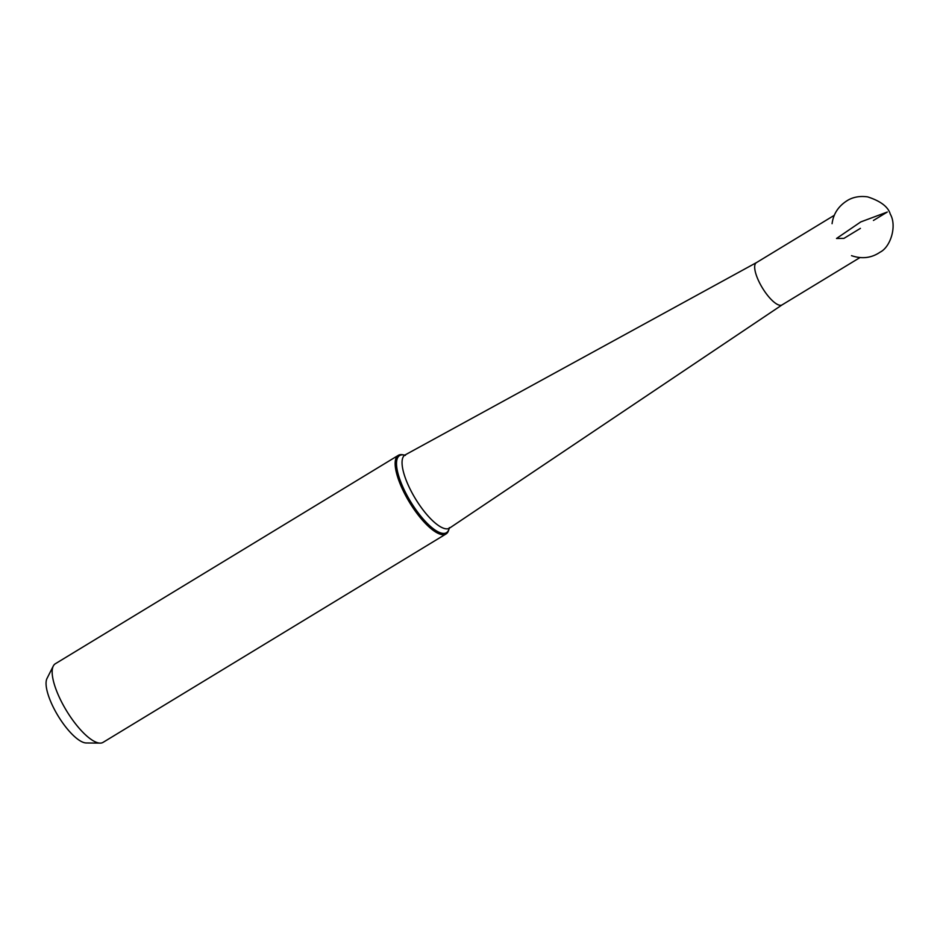 <?xml version="1.0" encoding="UTF-8"?>
<svg xmlns="http://www.w3.org/2000/svg" width="940" height="940" viewBox="0 0 940 940"><rect width="100%" height="100%" fill="white"/><g stroke="black" fill="none" stroke-linecap="round" stroke-linejoin="round"><path stroke-width="1.41" d="M782.139 304.854A24.722 7.967 -121.3 0 1 782.045 304.913A24.722 7.967 -121.3 0 1 762.399 287.922A24.722 7.967 -121.3 0 1 756.371 262.659A24.722 7.967 -121.3 0 1 756.465 262.601M449.167 528.468A45.12 14.535 -121.3 0 1 448.686 529.948A45.12 14.535 -121.3 0 1 443.751 533.415A45.12 14.535 -121.3 0 1 406.48 494.393A45.12 14.535 -121.3 0 1 402.32 454.843A45.12 14.535 -121.3 0 1 403.072 454.866A45.12 14.535 -121.3 0 1 404.588 455.125M448.791 529.69A45.989 14.817 -121.3 0 1 446.054 533.955A45.989 14.817 -121.3 0 1 409.511 502.348A45.989 14.817 -121.3 0 1 398.302 455.36A45.989 14.817 -121.3 0 1 401.063 454.608A45.989 14.817 -121.3 0 1 403.342 454.889M446.054 533.955L103.071 742.365A45.989 14.817 -121.3 0 1 100.11 743.117A45.989 14.817 -121.3 0 1 66.528 710.769A45.989 14.817 -121.3 0 1 53.286 666.049A45.989 14.817 -121.3 0 1 55.307 663.769L398.302 455.36M100.11 743.117L86.186 742.964A38.481 12.408 -121.3 0 1 58.08 715.892A38.481 12.408 -121.3 0 1 47 678.468L53.286 666.049M873.436 220.454L887.301 212.029L860.77 221.922L836.506 238.49L843.944 238.372L860.406 228.373M756.418 262.624L405.163 454.901A42.805 13.795 58.7 0 0 415.433 498.752A42.805 13.795 58.7 0 0 449.614 528.069L449.073 528.609L449.332 527.622M782.045 304.913L859.9 257.607M756.371 262.659L834.227 215.354M405.163 454.901L404.435 455.148L405.434 455.36M782.092 304.889L449.614 528.069M851.511 255.668C861.98 259.217 871.521 258.042 880.134 252.143C890.497 247.067 897.195 226 890.274 214.109C888.159 206.812 880.616 201.078 867.655 196.883C860.406 195.873 853.978 196.883 848.385 199.903C838.856 205.508 833.416 213.439 832.076 223.685"/></g></svg>
